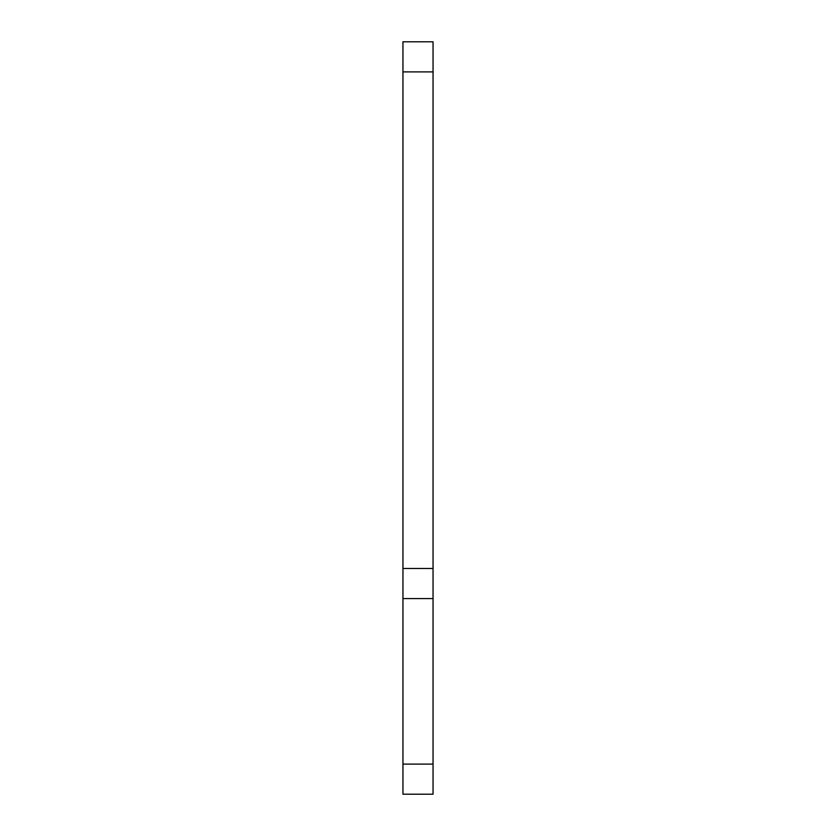 <?xml version="1.0" encoding="UTF-8"?>
<svg xmlns="http://www.w3.org/2000/svg" width="836" height="836" viewBox="0 0 836 836"><rect width="100%" height="100%" fill="white"/><g stroke="black" fill="none" stroke-linecap="round" stroke-linejoin="round"><path stroke-width="1.25" d="M433.048 794.2L402.952 794.2L402.952 764.104L433.048 764.104L433.048 794.2M433.048 71.896L402.952 71.896L402.952 41.8L433.048 41.8L433.048 764.104M402.952 71.896L402.952 568.48L433.048 568.48M433.048 598.576L402.952 598.576L402.952 764.104M402.952 598.576L402.952 568.48"/></g></svg>
